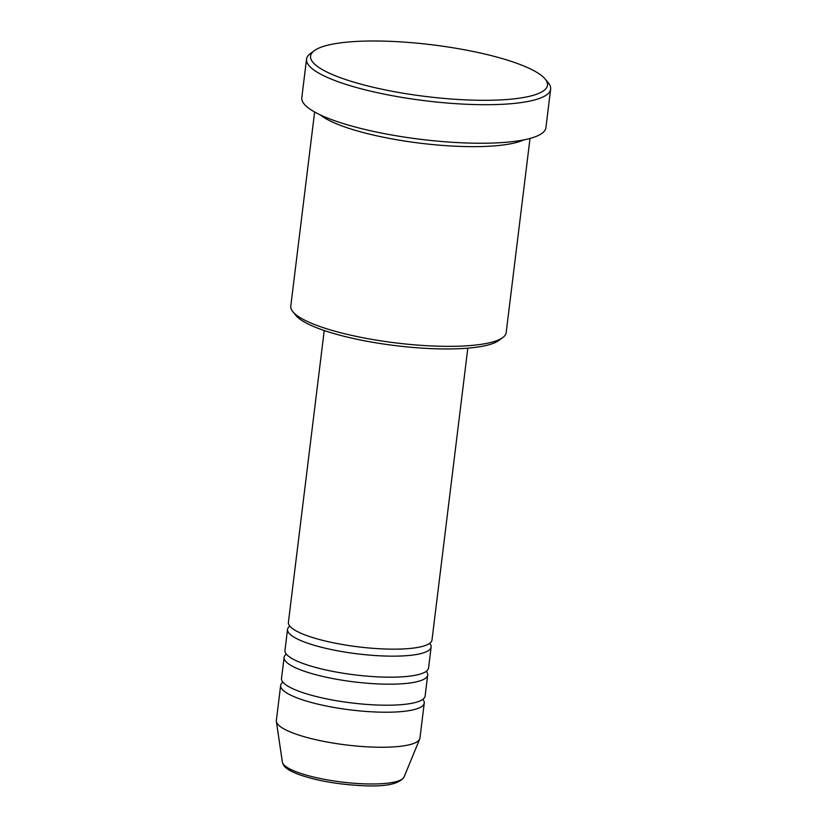 <?xml version="1.0" encoding="UTF-8"?>
<svg xmlns="http://www.w3.org/2000/svg" width="827" height="827" viewBox="0 0 827 827"><rect width="100%" height="100%" fill="white"/><g stroke="black" fill="none" stroke-linecap="round" stroke-linejoin="round"><path stroke-width="1.24" d="M324.236 330.521L288.396 622.369A72.331 15.775 7 0 0 383.542 648.947A72.331 15.775 7 0 0 431.994 640.005L467.824 348.146M289.791 626.101A72.331 15.775 7 0 0 287.538 629.378A72.331 15.775 7 0 0 382.674 655.945A72.331 15.775 7 0 0 431.136 647.003A72.331 15.775 7 0 0 429.74 643.282M287.538 629.378L284.964 650.394A72.331 15.775 7 0 0 380.1 676.972A72.331 15.775 7 0 0 428.551 668.03L431.136 647.003M286.349 654.126A72.331 15.775 7 0 0 284.095 657.403A72.331 15.775 7 0 0 379.242 683.97A72.331 15.775 7 0 0 427.693 675.028A72.331 15.775 7 0 0 426.298 671.307M284.095 657.403L281.521 678.419A72.331 15.775 7 0 0 376.657 704.997A72.331 15.775 7 0 0 425.109 696.055L427.693 675.028M282.906 682.151A72.331 15.775 7 0 0 280.653 685.428A72.331 15.775 7 0 0 375.799 712.006A72.331 15.775 7 0 0 424.251 703.064A72.331 15.775 7 0 0 422.855 699.332M502.806 337.53L498.898 340.424A104.884 22.877 -173 0 1 431.901 348.643A104.884 22.877 -173 0 1 295.952 315.511L292.861 311.748A108.502 23.673 7 0 0 433.493 346.027A108.502 23.673 7 0 0 502.806 337.53A108.502 23.673 7 0 0 506.176 332.609L530.014 138.44M314.622 111.996L290.784 306.166A108.502 23.673 7 0 0 292.861 311.748M390.509 41.35A119.357 26.04 7 0 0 314.26 50.695A119.357 26.04 7 0 0 348.591 80.508A119.357 26.04 7 0 0 467.534 99.953A119.357 26.04 7 0 0 545.2 79.051A119.357 26.04 7 0 0 390.509 41.35M545.2 79.051L548.291 82.803A122.975 26.826 -173 0 1 550.648 89.14A122.975 26.826 -173 0 1 468.268 104.336A122.975 26.826 -173 0 1 306.538 59.162A122.975 26.826 -173 0 1 310.352 53.59L314.26 50.695M320.307 114.901A108.502 23.673 7 0 0 458.013 146.327A108.502 23.673 7 0 0 523.801 139.887M306.538 59.162L301.803 97.7A122.975 26.826 7 0 0 463.544 142.875A122.975 26.826 7 0 0 545.913 127.678L550.648 89.14M280.653 685.428L276.352 720.462A72.331 15.775 7 0 0 276.373 721.413A72.331 15.775 7 0 0 371.499 747.039A72.331 15.775 7 0 0 419.702 739.018A72.331 15.775 7 0 0 419.951 738.097L424.251 703.064M404.072 776.987C399.513 784.037 385.485 786.932 361.968 785.65C337.819 784.409 316.886 780.74 299.157 774.63C285.491 769.317 283.537 766.278 282.358 762.049A61.425 13.397 7 0 0 363.125 783.8A61.425 13.397 7 0 0 404.072 776.987L419.702 739.018M282.358 762.049L276.373 721.413"/></g></svg>

